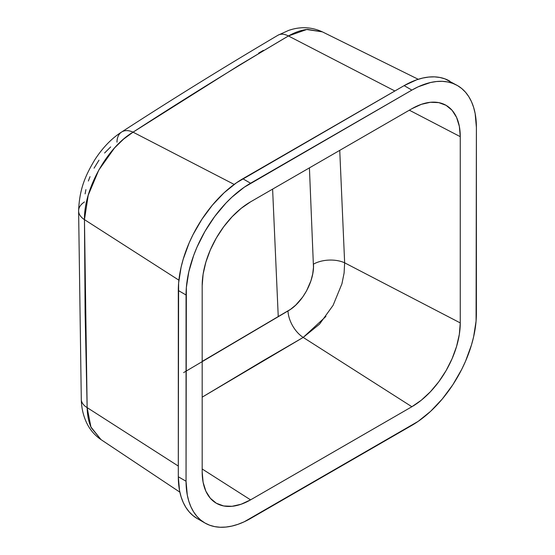 <?xml version="1.0" encoding="UTF-8"?>
<svg xmlns="http://www.w3.org/2000/svg" width="555" height="555" viewBox="0 0 555 555"><rect width="100%" height="100%" fill="white"/><g stroke="black" fill="none" stroke-linecap="round" stroke-linejoin="round"><path stroke-width="0.83" d="M258.665 53.1L263.417 50.339M104.59 153.013L110.681 146.915M94.059 168.179L98.998 160.166M88.356 181.013L90.014 176.656M85.116 193.868L85.907 189.623M309.419 167.874L313.478 267.309L312.715 273.927L310.939 280.788L306.547 290.889L302.662 297.105L295.725 305.111L290.612 309.288L278.242 316.558L272.609 189.123L278.242 316.558L202.18 361.402M411.872 90.097A91.249 52.683 -60 0 1 457.493 85.581A91.249 52.683 -60 0 1 476.391 127.352L476.391 313.603A91.249 52.683 -60 0 1 411.872 425.359L250.569 518.488A91.249 52.683 -60 0 1 204.948 523.004A91.249 52.683 -60 0 1 186.05 481.234L178.308 476.766L178.308 290.508L186.05 294.976A91.249 52.683 -60 0 1 250.569 183.226L242.826 178.752L404.13 85.63L411.872 90.097L250.569 183.226L242.826 178.752A91.249 52.683 120 0 0 178.308 290.508L186.05 294.976L186.05 481.234L178.308 476.766A91.249 52.683 120 0 0 197.205 518.537L192.953 515.574L189.179 511.877L185.925 507.485L183.219 502.441L181.083 496.787L179.542 490.585L178.308 476.766L178.613 283.029L181.083 267.274L183.219 259.164L189.179 242.84L192.953 234.786L201.895 219.294L212.412 205.114L224.095 192.772L236.499 182.761L404.13 85.63L411.872 90.097L418.192 86.802L430.604 82.494L436.563 81.516L442.286 81.335L447.719 81.96L452.804 83.375L457.493 85.581L461.746 88.543L465.52 92.234L468.774 96.626L471.479 101.676L473.616 107.323L475.149 113.532L476.391 127.352L476.079 321.088L473.616 336.836L471.479 344.953L465.52 361.277L461.746 369.325L452.804 384.816L442.286 399.003L430.604 411.338L418.192 421.349L244.242 521.776L237.984 524.322L231.837 526.091L225.878 527.07L220.155 527.25L214.723 526.626L209.637 525.21L204.948 523.004L200.695 520.042L196.921 516.351L193.667 511.96L190.962 506.909L188.825 501.255L187.285 495.053L186.05 481.234L186.355 287.497L188.825 271.749L193.667 255.46L196.921 247.308L204.948 231.386L214.723 216.478L225.878 203.151L231.837 197.247L244.242 187.236L411.872 90.097M449.751 81.106A91.249 52.683 120 0 0 404.13 85.63L416.715 79.788L422.861 78.019L428.821 77.041L434.544 76.861L439.976 77.485L445.061 78.907L457.493 85.581M411.872 406.732L421.314 400.21L430.389 391.788L438.755 381.798L446.088 370.615L452.11 358.669L456.578 346.431L459.332 334.36L460.262 322.92L460.262 136.662L459.332 126.297L456.578 117.403L452.11 110.327L446.088 105.332L438.755 102.619L430.389 102.286L421.314 104.347L411.872 108.724L250.569 201.847L241.127 208.375L232.052 216.797L223.686 226.787L216.353 237.97L210.331 249.916L205.863 262.154L203.109 274.225L202.18 285.665L202.18 471.923L203.109 482.288L205.863 491.182L210.331 498.258L216.353 503.253L223.686 505.966L232.052 506.299L241.127 504.238L250.569 499.861L411.872 406.732L250.569 499.861A68.431 39.509 -60 0 1 215.104 502.476A68.431 39.509 -60 0 1 202.18 471.923L202.18 285.665A68.431 39.509 -60 0 1 250.569 201.847L411.872 108.724A68.431 39.509 -60 0 1 444.798 104.645A68.431 39.509 -60 0 1 460.262 136.662L460.262 322.92A68.431 39.509 -60 0 1 411.872 406.732L303.197 337.419L411.872 406.732M202.18 468.996L250.569 499.861L202.18 468.996M325.924 316.447L303.197 337.419L202.18 397.165L262.987 360.785L303.197 337.419L319.507 324.162L333.083 305.361L341.922 283.827L344.1 273.032L344.648 262.82L460.262 322.92L344.648 262.82L339.743 150.363L344.648 262.82A22.811 12.515 -2.6 0 0 313.471 264.138A22.811 12.515 177.4 0 1 344.648 262.82M409.333 110.188L460.262 136.662L409.333 110.188M91.291 427.808L101.003 439.609L90.937 427.01L87.142 407.613C87.336 415.577 88.724 422.306 91.291 427.808M178.308 466.061L87.142 407.613L178.308 466.061M307.581 29.408C301.559 29.977 295.17 32.162 288.413 35.964L394.862 90.978L288.413 35.964L238.775 65.497L133.061 132.166L234.175 184.426L133.061 132.166L123.633 139.069L114.531 147.942L98.783 170.08L88.217 195.221L84.464 219.634L178.89 280.178L84.464 219.634L85.109 313.186L87.142 407.613L84.464 219.634C83.867 189.04 107.268 147.29 133.061 132.166A22.811 13.854 -122.4 0 0 121.67 131.993A22.811 13.854 57.6 0 1 133.061 132.166C183.483 99.435 235.271 67.37 288.413 35.964A22.811 13.008 -119.5 0 0 278.034 35.194A22.811 13.008 60.5 0 1 288.413 35.964L306.721 29.505L322.372 31.857L307.581 29.408M116.98 142.149A22.811 13.854 57.6 0 1 121.67 131.993C111.728 138.32 102.814 147.512 94.933 159.576C85.754 174.95 79.476 188.311 78.609 210.775A22.811 13.209 0.1 0 0 84.464 219.634A22.811 13.209 -179.9 0 1 78.609 210.775A22.811 13.209 -179.9 0 1 84.471 201.958M78.609 210.775L81.294 399.406A22.811 12.703 -1.5 0 0 87.142 407.613A22.811 12.703 178.5 0 1 81.294 399.399C81.446 407.599 83.174 415.3 86.469 422.494C89.764 429.528 94.607 435.231 101.003 439.609L179.869 492.153M183.636 372.592L287.983 310.953A22.811 13.133 -119.9 0 0 303.197 337.419A22.811 13.133 60.1 0 1 287.983 310.953C302.329 303.127 314.56 280.774 313.471 264.138M204.948 523.004L197.205 518.537M121.67 132C172.23 99.178 224.352 66.905 278.041 35.194L288.503 30.463C300.089 26.39 311.383 26.855 322.372 31.857L418.234 79.282"/></g></svg>
